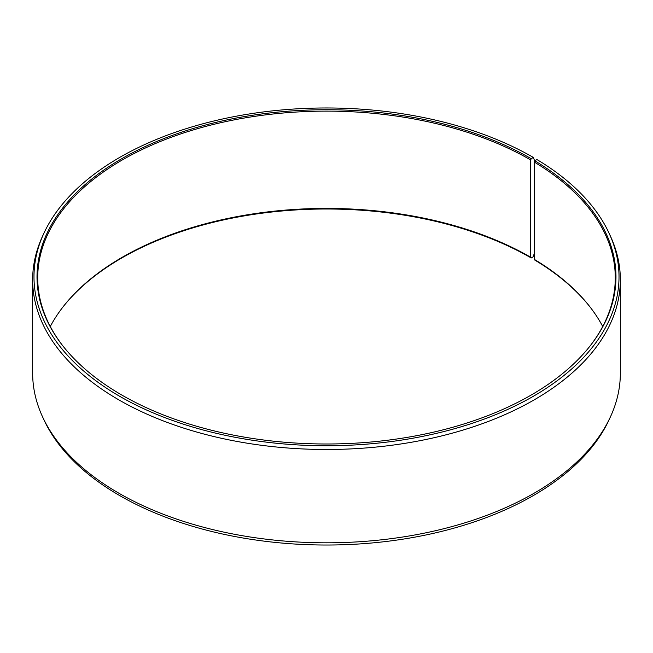 <?xml version="1.0" encoding="UTF-8"?>
<svg xmlns="http://www.w3.org/2000/svg" width="653" height="653" viewBox="0 0 653 653"><rect width="100%" height="100%" fill="white"/><g stroke="black" fill="none" stroke-linecap="round" stroke-linejoin="round"><path stroke-width="0.98" d="M602.719 326.5A288.781 166.727 -0 0 0 590.124 307.081A288.781 166.727 -0 0 0 534.236 259.331L534.742 260.041A289.483 167.135 -0 0 1 590.443 307.498M590.443 345.502A288.781 166.727 -0 0 0 615.281 277.851A288.781 166.727 -0 0 0 534.236 162.034L534.236 259.331M534.285 161.911L534.285 159.879L533.346 157.438L531.199 158.679A289.483 167.135 -0 0 0 162.336 139.195A289.483 167.135 -0 0 0 62.239 345.094A289.483 167.135 -0 0 0 121.801 395.041A289.483 167.135 -0 0 0 590.761 345.094A289.483 167.135 -0 0 0 534.742 160.76L534.236 162.034M533.346 157.438A292.52 168.89 -0 0 0 250.581 113.761A292.52 168.89 -0 0 0 43.833 233.399A292.52 168.89 -0 0 0 119.654 396.281A292.52 168.89 -0 0 0 472.568 423.185A292.52 168.89 -0 0 0 609.167 233.399A292.52 168.89 -0 0 0 536.921 159.544L534.742 160.76M43.833 233.399L42.551 236.174A293.85 169.649 -0 0 0 32.65 279.835A293.85 169.649 -0 0 0 118.715 399.799A293.85 169.649 -0 0 0 438.955 436.579A293.85 169.649 -0 0 0 620.35 279.835A293.85 169.649 -0 0 0 610.449 236.174L609.167 233.399M32.65 279.835L32.65 373.165A293.85 169.649 -0 0 0 42.551 416.826A293.85 169.649 -0 0 0 118.715 493.121A293.85 169.649 -0 0 0 402.77 537.003A293.85 169.649 -0 0 0 610.449 416.826A293.85 169.649 -0 0 0 620.35 373.165L620.35 279.835M531.199 158.679L530.701 159.961L530.701 257.249L531.199 257.959L533.346 256.719L534.236 253.388M42.551 416.826L43.833 419.601A292.52 168.89 -0 0 0 119.654 495.562A292.52 168.89 -0 0 0 402.419 539.239A292.52 168.89 -0 0 0 609.167 419.601L610.449 416.826M530.701 257.249A288.781 166.727 -0 0 0 62.876 307.081A288.781 166.727 -0 0 0 50.281 326.5M531.199 257.959A289.483 167.135 -0 0 0 62.557 307.498M530.701 159.961A288.781 166.727 -0 0 0 215.988 123.817A288.781 166.727 -0 0 0 37.719 277.851A288.781 166.727 -0 0 0 62.557 345.502"/></g></svg>
